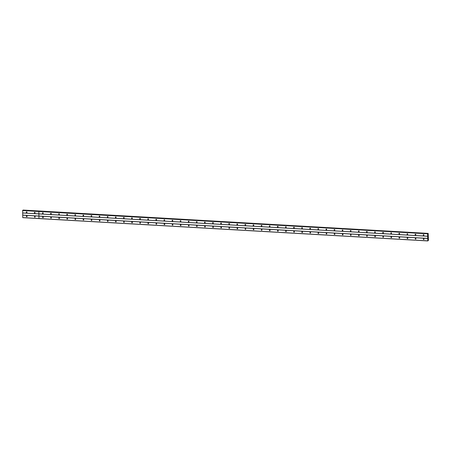 <?xml version="1.0" encoding="UTF-8"?>
<svg xmlns="http://www.w3.org/2000/svg" width="451" height="451" viewBox="0 0 451 451"><rect width="100%" height="100%" fill="white"/><g stroke="black" fill="none" stroke-linecap="round" stroke-linejoin="round"><path stroke-width="0.68" d="M34.744 213.035A0.378 0.344 56.7 0 1 34.53 212.353A0.378 0.344 56.7 0 1 35.071 212.579A0.378 0.344 56.7 0 1 34.744 213.035M35.077 212.793A0.378 0.344 56.7 0 1 34.755 212.303M26.643 212.568A0.378 0.344 56.7 0 1 26.429 211.885A0.378 0.344 56.7 0 1 26.97 212.111A0.378 0.344 56.7 0 1 26.643 212.568M26.975 212.325A0.378 0.344 56.7 0 1 26.654 211.835M34.845 217.224A0.378 0.344 56.7 0 1 34.631 216.542A0.378 0.344 56.7 0 1 35.172 216.768A0.378 0.344 56.7 0 1 34.845 217.224M35.178 216.982A0.378 0.344 56.7 0 1 34.857 216.491M26.744 216.756A0.378 0.344 56.7 0 1 26.53 216.074A0.378 0.344 56.7 0 1 27.071 216.3A0.378 0.344 56.7 0 1 26.744 216.756M27.077 216.514A0.378 0.344 56.7 0 1 26.756 216.029M27.094 216.424A0.592 0.541 56.7 0 1 26.851 216.052M35.195 216.886A0.592 0.541 56.7 0 1 34.953 216.519M26.992 212.229A0.592 0.541 56.7 0 1 26.75 211.863M35.093 212.697A0.592 0.541 56.7 0 1 34.851 212.331M22.663 210.391L22.753 217.658L38.955 218.588L38.848 211.322L38.955 218.588L427.802 240.935L427.593 233.81L428.179 233.342L428.45 240.236L427.802 240.935M38.865 211.327L428.01 233.686M22.973 210.397L39.175 211.333L39.333 210.995L23.136 210.065L22.967 210.408M23.136 210.065L428.084 233.432M22.635 212.985L427.683 236.268M22.685 215.104L427.734 238.382M22.606 212.94L427.655 236.223M22.55 210.532L427.593 233.81M22.578 210.431L427.621 233.708M22.725 217.591L427.768 240.868M22.663 215.183L427.711 238.461M423.59 235.383A0.378 0.344 56.7 0 1 423.371 234.7A0.378 0.344 56.7 0 1 423.917 234.926A0.378 0.344 56.7 0 1 423.59 235.383M423.923 235.14A0.378 0.344 56.7 0 1 423.602 234.65M415.489 234.915A0.378 0.344 56.7 0 1 415.275 234.232A0.378 0.344 56.7 0 1 415.816 234.458A0.378 0.344 56.7 0 1 415.489 234.915M415.822 234.672A0.378 0.344 56.7 0 1 415.501 234.182M407.388 234.447A0.378 0.344 56.7 0 1 407.174 233.77A0.378 0.344 56.7 0 1 407.715 233.996A0.378 0.344 56.7 0 1 407.388 234.447M407.721 234.21A0.378 0.344 56.7 0 1 407.4 233.719M399.287 233.984A0.378 0.344 56.7 0 1 399.073 233.302A0.378 0.344 56.7 0 1 399.614 233.528A0.378 0.344 56.7 0 1 399.287 233.984M399.62 233.742A0.378 0.344 56.7 0 1 399.298 233.252M391.186 233.517A0.378 0.344 56.7 0 1 390.972 232.834A0.378 0.344 56.7 0 1 391.513 233.066A0.378 0.344 56.7 0 1 391.186 233.517M391.519 233.28A0.378 0.344 56.7 0 1 391.197 232.789M383.085 233.054A0.378 0.344 56.7 0 1 382.871 232.372A0.378 0.344 56.7 0 1 383.412 232.598A0.378 0.344 56.7 0 1 383.085 233.054M383.418 232.812A0.378 0.344 56.7 0 1 383.096 232.321M374.984 232.586A0.378 0.344 56.7 0 1 374.77 231.904A0.378 0.344 56.7 0 1 375.311 232.13A0.378 0.344 56.7 0 1 374.984 232.586M375.317 232.344A0.378 0.344 56.7 0 1 374.995 231.859M366.883 232.118A0.378 0.344 56.7 0 1 366.669 231.442A0.378 0.344 56.7 0 1 367.21 231.667A0.378 0.344 56.7 0 1 366.883 232.118M367.215 231.882A0.378 0.344 56.7 0 1 366.894 231.391M358.782 231.656A0.378 0.344 56.7 0 1 358.568 230.974A0.378 0.344 56.7 0 1 359.109 231.2A0.378 0.344 56.7 0 1 358.782 231.656M359.114 231.414A0.378 0.344 56.7 0 1 358.793 230.923M350.681 231.188A0.378 0.344 56.7 0 1 350.466 230.506A0.378 0.344 56.7 0 1 351.008 230.737A0.378 0.344 56.7 0 1 350.681 231.188M351.013 230.951A0.378 0.344 56.7 0 1 350.692 230.461M342.58 230.726A0.378 0.344 56.7 0 1 342.365 230.044A0.378 0.344 56.7 0 1 342.907 230.269A0.378 0.344 56.7 0 1 342.58 230.726M342.912 230.484A0.378 0.344 56.7 0 1 342.591 229.993M334.479 230.258A0.378 0.344 56.7 0 1 334.264 229.576A0.378 0.344 56.7 0 1 334.805 229.801A0.378 0.344 56.7 0 1 334.479 230.258M334.811 230.021A0.378 0.344 56.7 0 1 334.49 229.531M326.377 229.796A0.378 0.344 56.7 0 1 326.163 229.114A0.378 0.344 56.7 0 1 326.704 229.339A0.378 0.344 56.7 0 1 326.377 229.796M326.71 229.553A0.378 0.344 56.7 0 1 326.389 229.063M318.276 229.328A0.378 0.344 56.7 0 1 318.062 228.646A0.378 0.344 56.7 0 1 318.603 228.871A0.378 0.344 56.7 0 1 318.276 229.328M318.609 229.085A0.378 0.344 56.7 0 1 318.288 228.595M310.175 228.86A0.378 0.344 56.7 0 1 309.961 228.183A0.378 0.344 56.7 0 1 310.502 228.409A0.378 0.344 56.7 0 1 310.175 228.86M310.508 228.623A0.378 0.344 56.7 0 1 310.187 228.133M302.074 228.398A0.378 0.344 56.7 0 1 301.86 227.716A0.378 0.344 56.7 0 1 302.401 227.941A0.378 0.344 56.7 0 1 302.074 228.398M302.407 228.155A0.378 0.344 56.7 0 1 302.085 227.665M293.973 227.93A0.378 0.344 56.7 0 1 293.759 227.248A0.378 0.344 56.7 0 1 294.3 227.479A0.378 0.344 56.7 0 1 293.973 227.93M294.306 227.693A0.378 0.344 56.7 0 1 293.984 227.203M285.872 227.467A0.378 0.344 56.7 0 1 285.658 226.785A0.378 0.344 56.7 0 1 286.199 227.011A0.378 0.344 56.7 0 1 285.872 227.467M286.205 227.225A0.378 0.344 56.7 0 1 285.883 226.735M277.771 227A0.378 0.344 56.7 0 1 277.557 226.317A0.378 0.344 56.7 0 1 278.098 226.543A0.378 0.344 56.7 0 1 277.771 227M278.104 226.757A0.378 0.344 56.7 0 1 277.782 226.272M269.67 226.532A0.378 0.344 56.7 0 1 269.456 225.855A0.378 0.344 56.7 0 1 269.997 226.081A0.378 0.344 56.7 0 1 269.67 226.532M270.002 226.295A0.378 0.344 56.7 0 1 269.681 225.804M261.569 226.069A0.378 0.344 56.7 0 1 261.354 225.387A0.378 0.344 56.7 0 1 261.896 225.613A0.378 0.344 56.7 0 1 261.569 226.069M261.901 225.827A0.378 0.344 56.7 0 1 261.58 225.337M253.468 225.601A0.378 0.344 56.7 0 1 253.253 224.919A0.378 0.344 56.7 0 1 253.795 225.15A0.378 0.344 56.7 0 1 253.468 225.601M253.8 225.365A0.378 0.344 56.7 0 1 253.479 224.874M245.367 225.139A0.378 0.344 56.7 0 1 245.152 224.457A0.378 0.344 56.7 0 1 245.694 224.683A0.378 0.344 56.7 0 1 245.367 225.139M245.699 224.897A0.378 0.344 56.7 0 1 245.378 224.406M237.265 224.671A0.378 0.344 56.7 0 1 237.051 223.989A0.378 0.344 56.7 0 1 237.598 224.215A0.378 0.344 56.7 0 1 237.265 224.671M237.598 224.435A0.378 0.344 56.7 0 1 237.277 223.944M229.164 224.209A0.378 0.344 56.7 0 1 228.95 223.527A0.378 0.344 56.7 0 1 229.497 223.752A0.378 0.344 56.7 0 1 229.164 224.209M229.503 223.967A0.378 0.344 56.7 0 1 229.176 223.476M221.069 223.741A0.378 0.344 56.7 0 1 220.849 223.059A0.378 0.344 56.7 0 1 221.396 223.284A0.378 0.344 56.7 0 1 221.069 223.741M221.402 223.499A0.378 0.344 56.7 0 1 221.075 223.008M212.968 223.273A0.378 0.344 56.7 0 1 212.748 222.597A0.378 0.344 56.7 0 1 213.295 222.822A0.378 0.344 56.7 0 1 212.968 223.273M213.3 223.036A0.378 0.344 56.7 0 1 212.973 222.546M204.867 222.811A0.378 0.344 56.7 0 1 204.647 222.129A0.378 0.344 56.7 0 1 205.194 222.354A0.378 0.344 56.7 0 1 204.867 222.811M205.199 222.569A0.378 0.344 56.7 0 1 204.878 222.078M196.766 222.343A0.378 0.344 56.7 0 1 196.546 221.661A0.378 0.344 56.7 0 1 197.093 221.892A0.378 0.344 56.7 0 1 196.766 222.343M197.098 222.106A0.378 0.344 56.7 0 1 196.777 221.616M188.665 221.881A0.378 0.344 56.7 0 1 188.445 221.199A0.378 0.344 56.7 0 1 188.992 221.424A0.378 0.344 56.7 0 1 188.665 221.881M188.997 221.638A0.378 0.344 56.7 0 1 188.676 221.148M180.563 221.413A0.378 0.344 56.7 0 1 180.344 220.731A0.378 0.344 56.7 0 1 180.89 220.956A0.378 0.344 56.7 0 1 180.563 221.413M180.896 221.17A0.378 0.344 56.7 0 1 180.575 220.686M172.462 220.945A0.378 0.344 56.7 0 1 172.243 220.268A0.378 0.344 56.7 0 1 172.789 220.494A0.378 0.344 56.7 0 1 172.462 220.945M172.795 220.708A0.378 0.344 56.7 0 1 172.474 220.218M164.361 220.483A0.378 0.344 56.7 0 1 164.147 219.8A0.378 0.344 56.7 0 1 164.688 220.026A0.378 0.344 56.7 0 1 164.361 220.483M164.694 220.24A0.378 0.344 56.7 0 1 164.373 219.75M156.26 220.015A0.378 0.344 56.7 0 1 156.046 219.333A0.378 0.344 56.7 0 1 156.587 219.564A0.378 0.344 56.7 0 1 156.26 220.015M156.593 219.778A0.378 0.344 56.7 0 1 156.271 219.287M148.159 219.552A0.378 0.344 56.7 0 1 147.945 218.87A0.378 0.344 56.7 0 1 148.486 219.096A0.378 0.344 56.7 0 1 148.159 219.552M148.492 219.31A0.378 0.344 56.7 0 1 148.17 218.82M140.058 219.085A0.378 0.344 56.7 0 1 139.844 218.402A0.378 0.344 56.7 0 1 140.385 218.628A0.378 0.344 56.7 0 1 140.058 219.085M140.391 218.848A0.378 0.344 56.7 0 1 140.069 218.357M131.957 218.622A0.378 0.344 56.7 0 1 131.743 217.94A0.378 0.344 56.7 0 1 132.284 218.166A0.378 0.344 56.7 0 1 131.957 218.622M132.29 218.38A0.378 0.344 56.7 0 1 131.968 217.889M123.856 218.154A0.378 0.344 56.7 0 1 123.642 217.472A0.378 0.344 56.7 0 1 124.183 217.698A0.378 0.344 56.7 0 1 123.856 218.154M124.188 217.912A0.378 0.344 56.7 0 1 123.867 217.421M115.755 217.686A0.378 0.344 56.7 0 1 115.541 217.01A0.378 0.344 56.7 0 1 116.082 217.235A0.378 0.344 56.7 0 1 115.755 217.686M116.087 217.45A0.378 0.344 56.7 0 1 115.766 216.959M107.654 217.224A0.378 0.344 56.7 0 1 107.439 216.542A0.378 0.344 56.7 0 1 107.981 216.768A0.378 0.344 56.7 0 1 107.654 217.224M107.986 216.982A0.378 0.344 56.7 0 1 107.665 216.491M99.553 216.756A0.378 0.344 56.7 0 1 99.338 216.074A0.378 0.344 56.7 0 1 99.88 216.305A0.378 0.344 56.7 0 1 99.553 216.756M99.885 216.519A0.378 0.344 56.7 0 1 99.564 216.029M91.452 216.294A0.378 0.344 56.7 0 1 91.237 215.612A0.378 0.344 56.7 0 1 91.779 215.837A0.378 0.344 56.7 0 1 91.452 216.294M91.784 216.052A0.378 0.344 56.7 0 1 91.463 215.561M83.35 215.826A0.378 0.344 56.7 0 1 83.136 215.144A0.378 0.344 56.7 0 1 83.677 215.369A0.378 0.344 56.7 0 1 83.35 215.826M83.683 215.584A0.378 0.344 56.7 0 1 83.362 215.093M75.249 215.358A0.378 0.344 56.7 0 1 75.035 214.682A0.378 0.344 56.7 0 1 75.576 214.907A0.378 0.344 56.7 0 1 75.249 215.358M75.582 215.121A0.378 0.344 56.7 0 1 75.261 214.631M67.148 214.896A0.378 0.344 56.7 0 1 66.934 214.214A0.378 0.344 56.7 0 1 67.475 214.439A0.378 0.344 56.7 0 1 67.148 214.896M67.481 214.653A0.378 0.344 56.7 0 1 67.16 214.163M59.047 214.428A0.378 0.344 56.7 0 1 58.833 213.746A0.378 0.344 56.7 0 1 59.374 213.977A0.378 0.344 56.7 0 1 59.047 214.428M59.38 214.191A0.378 0.344 56.7 0 1 59.058 213.701M50.946 213.966A0.378 0.344 56.7 0 1 50.732 213.284A0.378 0.344 56.7 0 1 51.273 213.509A0.378 0.344 56.7 0 1 50.946 213.966M51.279 213.723A0.378 0.344 56.7 0 1 50.957 213.233M42.845 213.498A0.378 0.344 56.7 0 1 42.631 212.816A0.378 0.344 56.7 0 1 43.172 213.041A0.378 0.344 56.7 0 1 42.845 213.498M43.178 213.261A0.378 0.344 56.7 0 1 42.856 212.771M423.692 239.571A0.378 0.344 56.7 0 1 423.478 238.889A0.378 0.344 56.7 0 1 424.019 239.115A0.378 0.344 56.7 0 1 423.692 239.571M424.025 239.329A0.378 0.344 56.7 0 1 423.703 238.838M415.591 239.103A0.378 0.344 56.7 0 1 415.377 238.421A0.378 0.344 56.7 0 1 415.918 238.647A0.378 0.344 56.7 0 1 415.591 239.103M415.923 238.867A0.378 0.344 56.7 0 1 415.602 238.376M407.49 238.641A0.378 0.344 56.7 0 1 407.276 237.959A0.378 0.344 56.7 0 1 407.817 238.184A0.378 0.344 56.7 0 1 407.49 238.641M407.822 238.399A0.378 0.344 56.7 0 1 407.501 237.908M399.389 238.173A0.378 0.344 56.7 0 1 399.174 237.491A0.378 0.344 56.7 0 1 399.716 237.716A0.378 0.344 56.7 0 1 399.389 238.173M399.721 237.931A0.378 0.344 56.7 0 1 399.4 237.44M391.288 237.705A0.378 0.344 56.7 0 1 391.073 237.029A0.378 0.344 56.7 0 1 391.615 237.254A0.378 0.344 56.7 0 1 391.288 237.705M391.62 237.468A0.378 0.344 56.7 0 1 391.299 236.978M383.187 237.243A0.378 0.344 56.7 0 1 382.972 236.561A0.378 0.344 56.7 0 1 383.513 236.786A0.378 0.344 56.7 0 1 383.187 237.243M383.519 237A0.378 0.344 56.7 0 1 383.198 236.51M375.085 236.775A0.378 0.344 56.7 0 1 374.871 236.093A0.378 0.344 56.7 0 1 375.412 236.324A0.378 0.344 56.7 0 1 375.085 236.775M375.418 236.538A0.378 0.344 56.7 0 1 375.097 236.048M366.984 236.313A0.378 0.344 56.7 0 1 366.77 235.631A0.378 0.344 56.7 0 1 367.311 235.856A0.378 0.344 56.7 0 1 366.984 236.313M367.317 236.07A0.378 0.344 56.7 0 1 366.996 235.58M358.883 235.845A0.378 0.344 56.7 0 1 358.669 235.163A0.378 0.344 56.7 0 1 359.21 235.388A0.378 0.344 56.7 0 1 358.883 235.845M359.216 235.602A0.378 0.344 56.7 0 1 358.895 235.112M350.782 235.377A0.378 0.344 56.7 0 1 350.568 234.7A0.378 0.344 56.7 0 1 351.109 234.926A0.378 0.344 56.7 0 1 350.782 235.377M351.115 235.14A0.378 0.344 56.7 0 1 350.793 234.65M342.681 234.915A0.378 0.344 56.7 0 1 342.467 234.232A0.378 0.344 56.7 0 1 343.008 234.458A0.378 0.344 56.7 0 1 342.681 234.915M343.014 234.672A0.378 0.344 56.7 0 1 342.692 234.182M334.58 234.447A0.378 0.344 56.7 0 1 334.366 233.765A0.378 0.344 56.7 0 1 334.907 233.996A0.378 0.344 56.7 0 1 334.58 234.447M334.913 234.21A0.378 0.344 56.7 0 1 334.591 233.719M326.479 233.984A0.378 0.344 56.7 0 1 326.265 233.302A0.378 0.344 56.7 0 1 326.806 233.528A0.378 0.344 56.7 0 1 326.479 233.984M326.812 233.742A0.378 0.344 56.7 0 1 326.49 233.252M318.378 233.517A0.378 0.344 56.7 0 1 318.164 232.834A0.378 0.344 56.7 0 1 318.705 233.06A0.378 0.344 56.7 0 1 318.378 233.517M318.71 233.28A0.378 0.344 56.7 0 1 318.389 232.789M310.277 233.054A0.378 0.344 56.7 0 1 310.062 232.372A0.378 0.344 56.7 0 1 310.604 232.598A0.378 0.344 56.7 0 1 310.277 233.054M310.609 232.812A0.378 0.344 56.7 0 1 310.288 232.321M302.176 232.586A0.378 0.344 56.7 0 1 301.961 231.904A0.378 0.344 56.7 0 1 302.503 232.13A0.378 0.344 56.7 0 1 302.176 232.586M302.508 232.344A0.378 0.344 56.7 0 1 302.187 231.853M294.075 232.118A0.378 0.344 56.7 0 1 293.86 231.442A0.378 0.344 56.7 0 1 294.402 231.667A0.378 0.344 56.7 0 1 294.075 232.118M294.407 231.882A0.378 0.344 56.7 0 1 294.086 231.391M285.973 231.656A0.378 0.344 56.7 0 1 285.759 230.974A0.378 0.344 56.7 0 1 286.3 231.2A0.378 0.344 56.7 0 1 285.973 231.656M286.306 231.414A0.378 0.344 56.7 0 1 285.985 230.923M277.872 231.188A0.378 0.344 56.7 0 1 277.658 230.506A0.378 0.344 56.7 0 1 278.205 230.732A0.378 0.344 56.7 0 1 277.872 231.188M278.205 230.951A0.378 0.344 56.7 0 1 277.884 230.461M269.777 230.726A0.378 0.344 56.7 0 1 269.557 230.044A0.378 0.344 56.7 0 1 270.104 230.269A0.378 0.344 56.7 0 1 269.777 230.726M270.11 230.484A0.378 0.344 56.7 0 1 269.783 229.993M261.676 230.258A0.378 0.344 56.7 0 1 261.456 229.576A0.378 0.344 56.7 0 1 262.003 229.801A0.378 0.344 56.7 0 1 261.676 230.258M262.008 230.016A0.378 0.344 56.7 0 1 261.681 229.525M253.575 229.79A0.378 0.344 56.7 0 1 253.355 229.114A0.378 0.344 56.7 0 1 253.902 229.339A0.378 0.344 56.7 0 1 253.575 229.79M253.907 229.553A0.378 0.344 56.7 0 1 253.58 229.063M245.474 229.328A0.378 0.344 56.7 0 1 245.254 228.646A0.378 0.344 56.7 0 1 245.801 228.871A0.378 0.344 56.7 0 1 245.474 229.328M245.806 229.085A0.378 0.344 56.7 0 1 245.485 228.595M237.373 228.86A0.378 0.344 56.7 0 1 237.153 228.178A0.378 0.344 56.7 0 1 237.7 228.409A0.378 0.344 56.7 0 1 237.373 228.86M237.705 228.623A0.378 0.344 56.7 0 1 237.384 228.133M229.271 228.398A0.378 0.344 56.7 0 1 229.052 227.716A0.378 0.344 56.7 0 1 229.598 227.941A0.378 0.344 56.7 0 1 229.271 228.398M229.604 228.155A0.378 0.344 56.7 0 1 229.283 227.665M221.17 227.93A0.378 0.344 56.7 0 1 220.951 227.248A0.378 0.344 56.7 0 1 221.497 227.473A0.378 0.344 56.7 0 1 221.17 227.93M221.503 227.687A0.378 0.344 56.7 0 1 221.182 227.203M213.069 227.467A0.378 0.344 56.7 0 1 212.849 226.785A0.378 0.344 56.7 0 1 213.396 227.011A0.378 0.344 56.7 0 1 213.069 227.467M213.402 227.225A0.378 0.344 56.7 0 1 213.081 226.735M204.968 227A0.378 0.344 56.7 0 1 204.754 226.317A0.378 0.344 56.7 0 1 205.295 226.543A0.378 0.344 56.7 0 1 204.968 227M205.301 226.757A0.378 0.344 56.7 0 1 204.98 226.267M196.867 226.532A0.378 0.344 56.7 0 1 196.653 225.855A0.378 0.344 56.7 0 1 197.194 226.081A0.378 0.344 56.7 0 1 196.867 226.532M197.2 226.295A0.378 0.344 56.7 0 1 196.878 225.804M188.766 226.069A0.378 0.344 56.7 0 1 188.552 225.387A0.378 0.344 56.7 0 1 189.093 225.613A0.378 0.344 56.7 0 1 188.766 226.069M189.099 225.827A0.378 0.344 56.7 0 1 188.777 225.337M180.665 225.601A0.378 0.344 56.7 0 1 180.451 224.919A0.378 0.344 56.7 0 1 180.992 225.145A0.378 0.344 56.7 0 1 180.665 225.601M180.998 225.365A0.378 0.344 56.7 0 1 180.676 224.874M172.564 225.139A0.378 0.344 56.7 0 1 172.35 224.457A0.378 0.344 56.7 0 1 172.891 224.683A0.378 0.344 56.7 0 1 172.564 225.139M172.896 224.897A0.378 0.344 56.7 0 1 172.575 224.406M164.463 224.671A0.378 0.344 56.7 0 1 164.249 223.989A0.378 0.344 56.7 0 1 164.79 224.215A0.378 0.344 56.7 0 1 164.463 224.671M164.795 224.429A0.378 0.344 56.7 0 1 164.474 223.938M156.362 224.203A0.378 0.344 56.7 0 1 156.147 223.527A0.378 0.344 56.7 0 1 156.689 223.752A0.378 0.344 56.7 0 1 156.362 224.203M156.694 223.967A0.378 0.344 56.7 0 1 156.373 223.476M148.261 223.741A0.378 0.344 56.7 0 1 148.046 223.059A0.378 0.344 56.7 0 1 148.588 223.284A0.378 0.344 56.7 0 1 148.261 223.741M148.593 223.499A0.378 0.344 56.7 0 1 148.272 223.008M140.16 223.273A0.378 0.344 56.7 0 1 139.945 222.591A0.378 0.344 56.7 0 1 140.486 222.822A0.378 0.344 56.7 0 1 140.16 223.273M140.492 223.036A0.378 0.344 56.7 0 1 140.171 222.546M132.058 222.811A0.378 0.344 56.7 0 1 131.844 222.129A0.378 0.344 56.7 0 1 132.385 222.354A0.378 0.344 56.7 0 1 132.058 222.811M132.391 222.569A0.378 0.344 56.7 0 1 132.07 222.078M123.957 222.343A0.378 0.344 56.7 0 1 123.743 221.661A0.378 0.344 56.7 0 1 124.284 221.886A0.378 0.344 56.7 0 1 123.957 222.343M124.29 222.101A0.378 0.344 56.7 0 1 123.969 221.616M115.856 221.875A0.378 0.344 56.7 0 1 115.642 221.199A0.378 0.344 56.7 0 1 116.183 221.424A0.378 0.344 56.7 0 1 115.856 221.875M116.189 221.638A0.378 0.344 56.7 0 1 115.868 221.148M107.755 221.413A0.378 0.344 56.7 0 1 107.541 220.731A0.378 0.344 56.7 0 1 108.082 220.956A0.378 0.344 56.7 0 1 107.755 221.413M108.088 221.17A0.378 0.344 56.7 0 1 107.766 220.68M99.654 220.945A0.378 0.344 56.7 0 1 99.44 220.263A0.378 0.344 56.7 0 1 99.981 220.494A0.378 0.344 56.7 0 1 99.654 220.945M99.987 220.708A0.378 0.344 56.7 0 1 99.665 220.218M91.553 220.483A0.378 0.344 56.7 0 1 91.339 219.8A0.378 0.344 56.7 0 1 91.88 220.026A0.378 0.344 56.7 0 1 91.553 220.483M91.886 220.24A0.378 0.344 56.7 0 1 91.564 219.75M83.452 220.015A0.378 0.344 56.7 0 1 83.238 219.333A0.378 0.344 56.7 0 1 83.779 219.558A0.378 0.344 56.7 0 1 83.452 220.015M83.785 219.778A0.378 0.344 56.7 0 1 83.463 219.287M75.351 219.552A0.378 0.344 56.7 0 1 75.137 218.87A0.378 0.344 56.7 0 1 75.678 219.096A0.378 0.344 56.7 0 1 75.351 219.552M75.683 219.31A0.378 0.344 56.7 0 1 75.362 218.82M67.25 219.085A0.378 0.344 56.7 0 1 67.036 218.402A0.378 0.344 56.7 0 1 67.577 218.628A0.378 0.344 56.7 0 1 67.25 219.085M67.582 218.842A0.378 0.344 56.7 0 1 67.261 218.352M59.149 218.617A0.378 0.344 56.7 0 1 58.934 217.94A0.378 0.344 56.7 0 1 59.476 218.166A0.378 0.344 56.7 0 1 59.149 218.617M59.481 218.38A0.378 0.344 56.7 0 1 59.16 217.889M51.048 218.154A0.378 0.344 56.7 0 1 50.833 217.472A0.378 0.344 56.7 0 1 51.375 217.698A0.378 0.344 56.7 0 1 51.048 218.154M51.38 217.912A0.378 0.344 56.7 0 1 51.059 217.421M42.946 217.686A0.378 0.344 56.7 0 1 42.732 217.004A0.378 0.344 56.7 0 1 43.273 217.235A0.378 0.344 56.7 0 1 42.946 217.686M43.279 217.45A0.378 0.344 56.7 0 1 42.958 216.959M43.296 217.354A0.592 0.541 56.7 0 1 43.054 216.982M51.397 217.816A0.592 0.541 56.7 0 1 51.155 217.45M59.498 218.284A0.592 0.541 56.7 0 1 59.256 217.912M67.599 218.746A0.592 0.541 56.7 0 1 67.357 218.38M75.7 219.214A0.592 0.541 56.7 0 1 75.458 218.848M83.801 219.682A0.592 0.541 56.7 0 1 83.559 219.31M91.897 220.144A0.592 0.541 56.7 0 1 91.66 219.778M99.998 220.612A0.592 0.541 56.7 0 1 99.761 220.24M108.099 221.075A0.592 0.541 56.7 0 1 107.862 220.708M116.2 221.542A0.592 0.541 56.7 0 1 115.958 221.176M124.301 222.01A0.592 0.541 56.7 0 1 124.059 221.638M132.402 222.473A0.592 0.541 56.7 0 1 132.16 222.106M140.503 222.941A0.592 0.541 56.7 0 1 140.261 222.569M148.605 223.403A0.592 0.541 56.7 0 1 148.362 223.036M156.706 223.871A0.592 0.541 56.7 0 1 156.463 223.504M164.807 224.333A0.592 0.541 56.7 0 1 164.564 223.967M172.908 224.801A0.592 0.541 56.7 0 1 172.665 224.435M181.009 225.269A0.592 0.541 56.7 0 1 180.766 224.897M189.11 225.731A0.592 0.541 56.7 0 1 188.868 225.365M197.211 226.199A0.592 0.541 56.7 0 1 196.969 225.827M205.312 226.661A0.592 0.541 56.7 0 1 205.07 226.295M213.413 227.129A0.592 0.541 56.7 0 1 213.171 226.763M221.514 227.597A0.592 0.541 56.7 0 1 221.272 227.225M229.615 228.059A0.592 0.541 56.7 0 1 229.373 227.693M237.716 228.527A0.592 0.541 56.7 0 1 237.474 228.155M245.818 228.99A0.592 0.541 56.7 0 1 245.575 228.623M253.919 229.458A0.592 0.541 56.7 0 1 253.676 229.091M262.02 229.92A0.592 0.541 56.7 0 1 261.777 229.553M270.121 230.388A0.592 0.541 56.7 0 1 269.878 230.021M278.222 230.856A0.592 0.541 56.7 0 1 277.979 230.484M286.323 231.318A0.592 0.541 56.7 0 1 286.081 230.951M294.424 231.786A0.592 0.541 56.7 0 1 294.182 231.414M302.525 232.248A0.592 0.541 56.7 0 1 302.283 231.882M310.626 232.716A0.592 0.541 56.7 0 1 310.384 232.35M318.727 233.184A0.592 0.541 56.7 0 1 318.485 232.812M326.828 233.646A0.592 0.541 56.7 0 1 326.586 233.28M334.93 234.114A0.592 0.541 56.7 0 1 334.687 233.742M343.031 234.576A0.592 0.541 56.7 0 1 342.788 234.21M351.126 235.044A0.592 0.541 56.7 0 1 350.889 234.678M359.227 235.507A0.592 0.541 56.7 0 1 358.99 235.14M367.328 235.974A0.592 0.541 56.7 0 1 367.086 235.608M375.429 236.442A0.592 0.541 56.7 0 1 375.187 236.07M383.53 236.905A0.592 0.541 56.7 0 1 383.288 236.538M391.631 237.373A0.592 0.541 56.7 0 1 391.389 237M399.733 237.835A0.592 0.541 56.7 0 1 399.49 237.468M407.834 238.303A0.592 0.541 56.7 0 1 407.591 237.936M415.935 238.771A0.592 0.541 56.7 0 1 415.692 238.399M424.036 239.233A0.592 0.541 56.7 0 1 423.793 238.867M43.195 213.165A0.592 0.541 56.7 0 1 42.952 212.793M51.29 213.627A0.592 0.541 56.7 0 1 51.053 213.261M59.391 214.095A0.592 0.541 56.7 0 1 59.154 213.723M67.492 214.558A0.592 0.541 56.7 0 1 67.255 214.191M75.593 215.026A0.592 0.541 56.7 0 1 75.351 214.659M83.694 215.488A0.592 0.541 56.7 0 1 83.452 215.121M91.795 215.956A0.592 0.541 56.7 0 1 91.553 215.589M99.896 216.424A0.592 0.541 56.7 0 1 99.654 216.052M107.998 216.886A0.592 0.541 56.7 0 1 107.755 216.519M116.099 217.354A0.592 0.541 56.7 0 1 115.856 216.982M124.2 217.816A0.592 0.541 56.7 0 1 123.957 217.45M132.301 218.284A0.592 0.541 56.7 0 1 132.058 217.918M140.402 218.752A0.592 0.541 56.7 0 1 140.16 218.38M148.503 219.214A0.592 0.541 56.7 0 1 148.261 218.848M156.604 219.682A0.592 0.541 56.7 0 1 156.362 219.31M164.705 220.144A0.592 0.541 56.7 0 1 164.463 219.778M172.806 220.612A0.592 0.541 56.7 0 1 172.564 220.246M180.907 221.08A0.592 0.541 56.7 0 1 180.665 220.708M189.008 221.542A0.592 0.541 56.7 0 1 188.766 221.176M197.11 222.01A0.592 0.541 56.7 0 1 196.867 221.638M205.211 222.473A0.592 0.541 56.7 0 1 204.968 222.106M213.312 222.941A0.592 0.541 56.7 0 1 213.069 222.569M221.413 223.403A0.592 0.541 56.7 0 1 221.17 223.036M229.514 223.871A0.592 0.541 56.7 0 1 229.271 223.504M237.615 224.339A0.592 0.541 56.7 0 1 237.373 223.967M245.716 224.801A0.592 0.541 56.7 0 1 245.474 224.435M253.817 225.269A0.592 0.541 56.7 0 1 253.575 224.897M261.918 225.731A0.592 0.541 56.7 0 1 261.676 225.365M270.019 226.199A0.592 0.541 56.7 0 1 269.777 225.833M278.12 226.667A0.592 0.541 56.7 0 1 277.878 226.295M286.222 227.129A0.592 0.541 56.7 0 1 285.979 226.763M294.323 227.597A0.592 0.541 56.7 0 1 294.08 227.225M302.424 228.059A0.592 0.541 56.7 0 1 302.181 227.693M310.519 228.527A0.592 0.541 56.7 0 1 310.282 228.155M318.62 228.99A0.592 0.541 56.7 0 1 318.383 228.623M326.721 229.458A0.592 0.541 56.7 0 1 326.479 229.091M334.822 229.925A0.592 0.541 56.7 0 1 334.58 229.553M342.923 230.388A0.592 0.541 56.7 0 1 342.681 230.021M351.025 230.856A0.592 0.541 56.7 0 1 350.782 230.484M359.126 231.318A0.592 0.541 56.7 0 1 358.883 230.951M367.227 231.786A0.592 0.541 56.7 0 1 366.984 231.419M375.328 232.254A0.592 0.541 56.7 0 1 375.085 231.882M383.429 232.716A0.592 0.541 56.7 0 1 383.187 232.35M391.53 233.184A0.592 0.541 56.7 0 1 391.288 232.812M399.631 233.646A0.592 0.541 56.7 0 1 399.389 233.28M407.732 234.114A0.592 0.541 56.7 0 1 407.49 233.748M415.833 234.576A0.592 0.541 56.7 0 1 415.591 234.21M423.934 235.044A0.592 0.541 56.7 0 1 423.692 234.678M428.016 233.68L23.04 210.155M427.954 237.096L428.084 236.781M23.046 210.121L428.095 233.398M427.954 240.592L428.258 240.608M38.848 211.322L427.695 233.669"/></g></svg>
